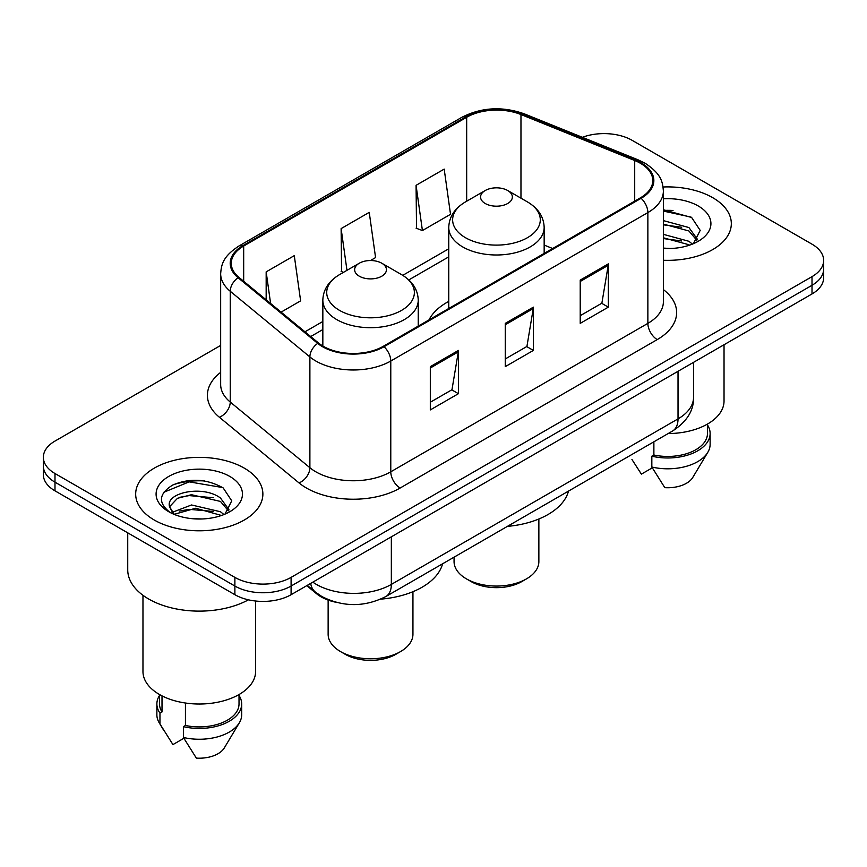 <?xml version="1.0" encoding="UTF-8"?>
<svg xmlns="http://www.w3.org/2000/svg" width="867" height="867" viewBox="0 0 867 867"><rect width="100%" height="100%" fill="white"/><g stroke="black" fill="none" stroke-linecap="round" stroke-linejoin="round"><path stroke-width="1.3" d="M448.759 301.402A70.227 40.543 0 0 0 428.992 319.912M335.605 602.186A39.752 22.954 180 0 1 316.639 593.787L306.766 585.648M204.579 480.947A52.995 30.594 0 0 0 173.552 484.642M673.03 210.486A52.995 30.594 0 0 0 663.385 210.443M220.662 345.424L54.989 441.075A39.752 22.954 0 0 0 43.35 457.299L43.35 474.607A39.752 22.954 0 0 0 54.989 490.841L234.881 594.697A39.752 22.954 0 0 0 291.095 594.697L812.011 293.946A39.752 22.954 0 0 0 823.65 277.711L823.65 269.063A39.752 22.954 0 0 1 812.011 285.286A39.752 22.954 0 0 0 823.65 269.063L823.65 260.403A39.752 22.954 0 0 0 812.011 244.18L632.119 140.324A39.752 22.954 0 0 0 582.353 137.311M43.35 457.299A39.752 22.954 0 0 0 54.989 473.523L234.881 577.379A39.752 22.954 0 0 0 291.095 577.379L291.095 586.038L812.011 285.286L291.095 586.038A39.752 22.954 0 0 1 234.881 586.038A39.752 22.954 0 0 0 291.095 586.038L291.095 594.697M54.989 473.523L54.989 482.182L234.881 586.038L54.989 482.182A39.752 22.954 0 0 1 43.35 465.958A39.752 22.954 0 0 0 54.989 482.182L54.989 490.841M712.696 197.665A63.594 36.717 0 0 0 663.092 187.001A63.594 36.717 0 0 1 712.696 197.665A63.594 36.717 0 0 1 731.325 223.621A63.594 36.717 0 0 0 712.696 197.665M244.245 468.115A63.594 36.717 0 0 0 174.939 460.16A63.594 36.717 0 0 0 135.675 494.082A63.594 36.717 0 0 0 154.304 520.048A63.594 36.717 0 0 0 223.61 528.003A63.594 36.717 0 0 0 262.874 494.082A63.594 36.717 0 0 0 244.245 468.115A63.594 36.717 0 0 0 174.939 460.16A63.594 36.717 0 0 0 135.675 494.082A63.594 36.717 0 0 0 154.304 520.048A63.594 36.717 0 0 0 223.61 528.003A63.594 36.717 0 0 0 262.874 494.082A63.594 36.717 0 0 0 244.245 468.115M640.366 163.256A42.396 24.482 180 0 1 652.786 180.564A42.396 24.482 180 0 1 640.366 197.871L383.279 346.301A42.396 24.482 180 0 1 318.568 343.029L238.934 277.364A42.396 24.482 180 0 1 231.261 263.33A42.396 24.482 180 0 1 243.681 246.022L466.674 117.273A42.396 24.482 180 0 1 520.969 114.531L634.709 160.514A42.396 24.482 180 0 1 640.366 163.256M641.114 162.823A43.458 25.089 0 0 0 635.316 160.016L521.576 114.032A43.458 25.089 0 0 0 465.915 116.839L242.933 245.589A43.458 25.089 0 0 0 238.067 277.722L317.701 343.386A43.458 25.089 0 0 0 384.027 346.735L641.114 198.305A43.458 25.089 0 0 0 641.114 162.823M430.314 366.643L430.314 409.918L458.426 393.683L458.426 350.42L430.314 366.643M430.314 402.234L451.967 389.738L458.307 351.85A10.599 6.123 -120 0 0 458.426 350.42M451.772 389.847L458.426 393.683M580.218 280.095L580.218 323.369L608.331 307.146L608.331 263.871L580.218 280.095M580.218 315.696L601.871 303.19L608.211 265.302A10.599 6.123 -120 0 0 608.331 263.871M601.676 303.298L608.331 307.146M505.266 323.369L505.266 366.643L533.378 350.42L533.378 307.146L505.266 323.369M505.266 358.96L526.919 346.464L533.259 308.576A10.599 6.123 -120 0 0 533.378 307.146M526.724 346.572L533.378 350.42M663.385 260.263A63.594 36.717 0 0 0 731.325 223.621A63.594 36.717 0 0 1 663.385 260.263M291.095 577.379L812.011 276.638A39.752 22.954 0 0 0 823.65 260.403M416.073 185.332L422.413 230.546L450.526 214.312L444.186 169.098L416.073 185.332L416.528 228.335M281.092 312.131L300.621 300.86L294.281 255.646L266.169 271.87L266.169 299.83M370.48 260.534L375.574 257.586L369.234 212.372L341.121 228.595L341.576 271.609M343.505 272.336L341.121 271.447M341.121 228.595L346.973 270.331M422.413 230.546L416.073 228.173M266.169 271.87L270.602 303.483M668.164 433.554A56.312 32.513 0 0 0 724.032 401.042L724.032 344.73M663.385 248.092L670.581 248.515M663.385 234.35L688.907 241.286L692.408 244.093M663.385 237.796L688.907 244.722M663.385 220.608L688.907 227.544L697.512 239.433M663.385 224.098L688.907 230.969L696.83 240.322M663.385 248.439A43.198 24.948 0 0 0 698.271 241.264A43.198 24.948 0 0 0 698.271 205.988A43.198 24.948 0 0 0 663.385 198.803M693.427 243.67L700.2 230.384L691.638 217.487L663.385 209.749M631.956 459.51L641.385 474.13L652.309 467.822M653.881 441.802L653.881 455.012A39.752 22.954 0 0 0 707.472 433.5L707.472 424.071M653.881 455.012L651.832 456.194L651.832 467.02L664.805 487.655A26.498 15.303 0 0 0 692.776 477.446L707.808 452.314A42.396 24.482 0 0 0 710.127 444.316L710.127 433.5A42.396 24.482 0 0 0 707.472 424.982M651.832 467.02A42.396 24.482 0 0 0 707.808 452.314M651.832 456.194A42.396 24.482 0 0 0 710.127 433.5M663.385 211.082L691.053 217.086M663.385 224.824L681.7 227.252M663.385 238.566L681.657 240.983M454.059 557.167L454.059 561.588A42.396 24.482 0 0 0 466.479 578.896L471.16 581.605A35.775 20.656 0 0 0 521.761 581.605L526.442 578.896A42.396 24.482 0 0 0 538.862 561.588L538.862 518.997M471.16 581.605L466.479 578.896A42.396 24.482 0 0 0 526.442 578.896M485.217 203.496A15.899 9.179 0 0 0 507.704 203.496A15.899 9.179 0 0 0 507.704 190.523L527.439 201.913A43.816 25.295 0 0 1 527.439 237.699A43.816 25.295 0 0 1 465.471 237.699A43.816 25.295 0 0 1 465.471 201.913C454.687 208.329 449.117 216.837 448.759 227.457A47.696 27.538 0 0 0 462.729 246.932A47.696 27.538 0 0 0 514.716 252.893A47.696 27.538 0 0 0 544.162 227.457C543.804 216.837 538.234 208.329 527.439 201.913L507.704 190.523A15.899 9.179 0 0 0 485.217 190.523A15.899 9.179 0 0 0 485.217 203.496M507.39 526.377A72.871 42.071 0 0 0 568.514 491.09M328.138 600.083L328.138 634.286A42.396 24.482 0 0 0 340.558 651.594L345.239 654.303A35.775 20.656 0 0 0 395.84 654.303L400.521 651.594A42.396 24.482 0 0 0 412.941 634.286L412.941 591.695M345.239 654.303L340.558 651.594A42.396 24.482 0 0 0 340.558 651.605A42.396 24.482 0 0 0 400.521 651.594M359.296 276.205A15.899 9.179 0 0 0 381.783 276.205A15.899 9.179 0 0 0 381.783 263.221L401.529 274.611A43.816 25.295 0 0 1 401.529 310.397A43.816 25.295 0 0 1 339.561 310.397A43.816 25.295 0 0 1 339.561 274.611C328.766 281.027 323.196 289.535 322.838 300.155A47.696 27.538 0 0 0 336.808 319.63A47.696 27.538 0 0 0 388.795 325.602A47.696 27.538 0 0 0 418.241 300.155C417.883 289.535 412.313 281.027 401.529 274.611L381.783 263.221A15.899 9.179 0 0 0 359.296 263.221A15.899 9.179 0 0 0 359.296 276.205M380.743 599.14A72.871 42.071 0 0 0 442.593 563.788M127.731 532.826L127.731 569.814A71.549 41.313 0 0 0 148.68 599.021A71.549 41.313 0 0 0 248.439 599.823M142.968 595.293L142.968 671.502A56.312 32.513 0 0 0 159.452 694.489A56.312 32.513 0 0 0 220.825 701.544A56.312 32.513 0 0 0 255.592 671.502L255.592 601.015M192.04 518.672L202.13 518.965M172.23 512.332L191.52 504.973L220.456 511.736L223.957 514.554M173.649 514.478L195.671 508.246L220.456 515.182M169.325 505.071L169.466 506.588L174.278 514.424M169.368 505.905C166.301 492.629 202.759 484.783 220.456 498.005L229.061 509.883M169.509 506.794L177.497 498.287L191.466 494.71L220.456 501.429L228.379 510.782M224.976 514.131L231.749 500.844L223.187 487.937C206.769 478.801 189.96 477.825 172.771 485.011C158.672 493.724 157.783 502.871 170.116 512.462L170.268 512.56M229.82 476.449A43.198 24.948 0 0 0 168.729 476.449A43.198 24.948 0 0 0 168.729 511.714A43.198 24.948 0 0 0 229.82 511.714A43.198 24.948 0 0 0 229.82 476.449M159.528 694.532L159.528 703.961A39.752 22.954 0 0 0 162.01 711.948L162.01 695.876M159.528 695.442A42.396 24.482 0 0 0 156.873 703.961L156.873 714.776A42.396 24.482 0 0 0 159.192 722.764A42.396 24.482 0 0 0 159.962 723.956L172.934 744.59L183.858 738.283M159.962 723.956L159.962 713.129L162.01 711.948M156.873 703.961A42.396 24.482 0 0 0 159.962 713.129M173.573 514.445L169.466 506.588M185.44 703.018L185.44 725.473A39.752 22.954 0 0 0 239.021 703.961L239.021 694.532M185.44 725.473L183.392 726.654L183.392 737.47L196.354 758.116A26.498 15.303 0 0 0 224.325 747.896L239.357 722.764A42.396 24.482 0 0 0 241.676 714.776L241.676 703.961A42.396 24.482 0 0 0 239.021 695.442M183.392 737.47A42.396 24.482 0 0 0 239.357 722.764M183.392 726.654A42.396 24.482 0 0 0 241.676 703.961M163.798 492.272L189.169 481.857L222.602 487.547M179.642 497.333L189.169 495.599L213.249 497.712M179.534 511.097L189.169 509.341L213.206 511.432M172.056 512.115L172.793 511.779M316.639 593.061L316.639 593.787M312.824 582.147A52.995 30.594 0 0 0 316.39 584.412A52.995 30.594 0 0 0 391.342 584.412L678.027 418.891A52.995 30.594 0 0 0 693.557 397.259C693.947 410.405 686.935 421.665 672.543 431.029L385.848 596.55A26.498 15.303 60 0 0 391.342 584.412L391.342 536.814M678.027 371.293L678.027 418.891A26.498 15.303 60 0 1 672.543 431.029M310.679 583.383A26.498 17.719 129.5 0 0 315.295 591.998L307.254 585.366M812.011 293.946L812.011 276.638M234.881 594.697L234.881 577.379M663.385 289.6A66.25 38.246 180 0 1 657.229 339.593L400.142 488.023A13.254 7.651 60 0 1 390.779 471.8L647.866 323.369A52.995 30.594 0 0 0 663.385 301.738L663.385 190.957A52.995 30.594 180 0 1 647.866 212.588A13.254 7.651 -120 0 0 641.114 198.305M400.142 488.023A66.25 38.246 180 0 1 306.452 488.023A66.25 38.246 180 0 1 299.028 482.919L219.394 417.255A66.25 38.246 180 0 1 220.662 372.366M315.826 471.8A52.995 30.594 0 0 0 390.779 471.8L390.779 361.019A52.995 30.594 180 0 1 309.887 356.933L230.243 291.269A52.995 30.594 180 0 1 220.662 273.712L220.662 384.493A52.995 30.594 0 0 0 230.243 402.05L309.887 467.714A52.995 30.594 0 0 0 315.826 471.8M663.385 190.957C662.529 181.842 661.684 174.267 645.124 163.245L638.155 159.864A13.254 6.21 112 0 0 635.316 160.016M638.155 159.864L524.416 113.891C502.47 106.121 481.629 107.248 461.916 117.273A13.254 7.651 60 0 1 465.915 116.839M242.933 245.589A13.254 7.651 -120 0 0 238.934 246.011C222.862 256.545 221.399 264.478 220.662 273.712M238.067 277.722A13.254 8.865 129.5 0 0 230.243 291.269L230.243 402.05A13.254 8.865 -50.5 0 1 219.394 417.255M524.416 113.891A13.254 6.21 112 0 0 521.576 114.032M317.701 343.386A13.254 8.865 129.5 0 0 309.887 356.933L309.887 467.714A13.254 8.865 -50.5 0 1 299.028 482.919M384.027 346.735A13.254 7.651 60 0 1 390.779 361.019L647.866 212.588L647.866 323.369A13.254 7.651 60 0 0 657.229 339.593M243.681 246.022L243.681 281.287M634.709 160.514L634.709 201.144M520.969 114.531L520.969 198.175M552.658 248.515L544.162 245.079M466.674 117.273L466.674 201.231M448.759 248.786L402.743 275.348M322.838 321.484L304.956 331.812M505.266 324.746L533.259 308.576M580.218 281.472L608.211 265.302M430.314 368.009L458.307 351.85M385.848 596.55C364.53 607.258 343.202 607.258 321.874 596.55L315.295 591.998M693.557 397.259L693.557 362.33M461.916 117.273L238.934 246.011M448.759 256.849L408.791 279.922M322.838 329.547L310.711 336.548M544.162 253.424L544.162 227.457M448.759 308.5L448.759 227.457M485.217 190.523L465.471 201.913M418.241 326.122L418.241 300.155M322.838 346.02L322.838 300.155M359.296 263.221L339.561 274.611M163.505 729.971L159.192 722.764"/></g></svg>
